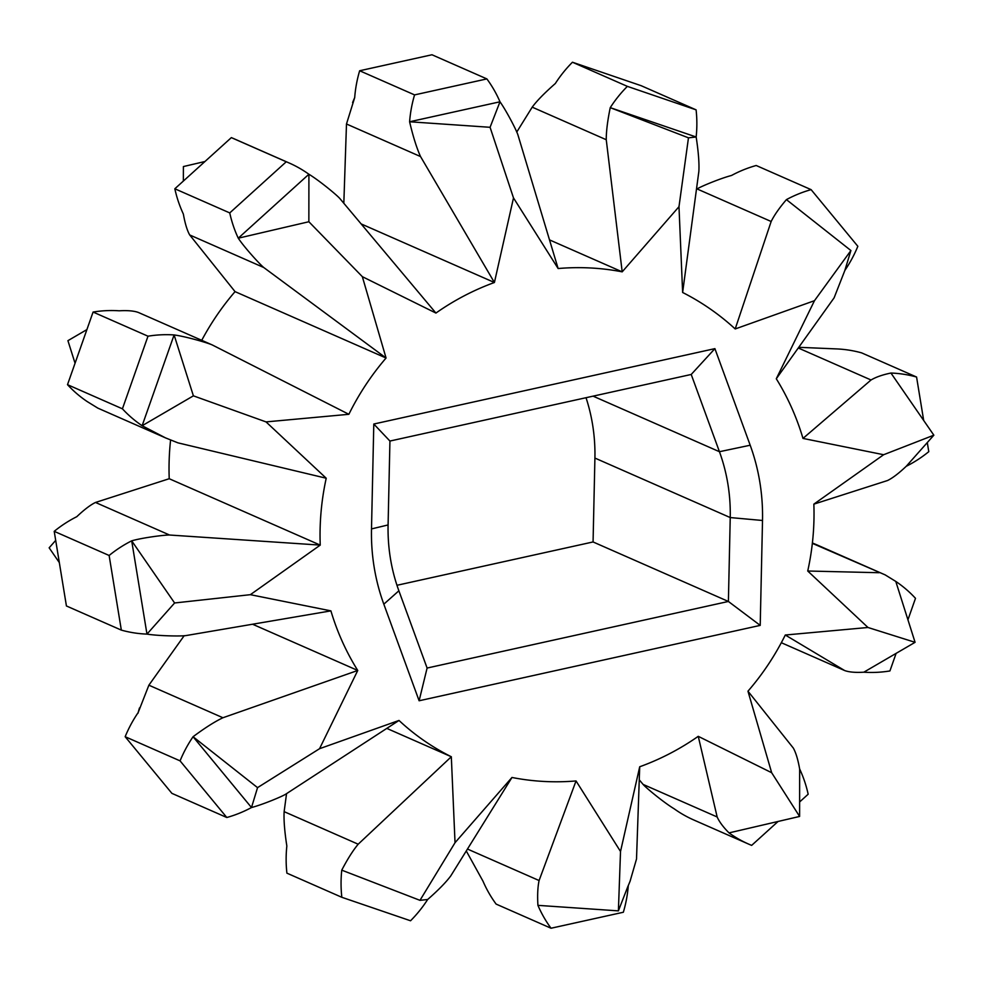 <?xml version="1.0" encoding="UTF-8"?>
<svg xmlns="http://www.w3.org/2000/svg" width="983" height="983" viewBox="0 0 983 983"><rect width="100%" height="100%" fill="white"/><g stroke="black" fill="none" stroke-linecap="round" stroke-linejoin="round"><path stroke-width="1.47" d="M396.972 585.29L593.068 541.952L594.912 458.066A179.705 169.395 113.7 0 0 586.028 397.71M373.798 424.029L371.5 528.915A205.386 193.602 113.7 0 0 383.825 604.176L419.114 700.768L760.215 625.385L762.513 520.486A205.386 193.602 113.7 0 0 750.189 445.225L714.899 348.633L373.798 424.029L389.932 441.048L691.221 374.462L719.445 451.713A179.705 169.395 -66.3 0 1 730.234 517.562L728.391 601.461L593.068 541.952M760.215 625.385L728.391 601.461L427.101 668.047L398.877 590.795A179.705 169.395 -66.3 0 1 388.088 524.947L389.932 441.048M109.125 555.481A123.28 116.215 -66.3 0 1 131.697 540.834L146.971 634.109A123.28 116.215 -66.3 0 1 121.339 630.115L109.125 555.481L54.212 531.336A123.28 116.215 113.7 0 1 76.785 516.689C84.305 509.575 90.547 504.832 95.498 502.46L169.555 535.022L320.237 545.11L250.37 594.678L330.902 610.873A253.639 239.09 113.7 0 0 357.751 670.467L319.549 748.702L399 720.453A247.913 233.684 113.7 0 0 451.32 756.75L455.031 842.689L511.971 777.467A253.577 239.029 113.7 0 0 576.038 780.944L620.519 851.487L639.712 766.765A253.921 239.361 113.7 0 0 698.249 736.328L771.667 772.712L747.965 691.196A252.975 238.464 113.7 0 0 785.294 635.018L867.977 627.486L807.731 571.012A253.958 239.397 113.7 0 0 813.85 504.144L883.643 454.724L802.988 438.418A255.027 240.405 113.7 0 0 776.287 378.762L814.465 300.7L735.198 328.949A261.552 246.549 113.7 0 0 682.632 292.479L678.983 206.7L622.19 271.849A254.978 240.356 113.7 0 0 558.123 268.531L513.495 197.915L494.412 282.502A253.577 239.029 113.7 0 0 435.924 313.061L362.346 276.678L386.061 358.021A254.56 239.95 113.7 0 0 348.867 414.298L266.037 421.904L326.221 478.229A255.027 240.405 113.7 0 0 320.237 545.11L169.223 478.721A255.027 240.405 -66.3 0 1 170.587 440.04M201.736 340.315A254.56 239.95 -66.3 0 1 235.048 291.632L386.061 358.021L263.751 267.511L189.694 234.949C187.188 230.563 185.062 223.596 183.354 214.048A123.28 116.215 113.7 0 1 174.839 188.773L229.752 212.918L286.262 161.765A123.28 116.203 -66.3 0 1 289.137 162.981A123.28 116.203 -66.3 0 1 308.895 174.249L238.267 238.193A123.28 116.215 -66.3 0 1 229.752 212.918M714.899 348.633L691.221 374.462M419.114 700.768L427.101 668.047M778.069 821.469L751.651 845.38A123.293 116.215 -66.3 0 1 748.776 844.164A123.293 116.215 -66.3 0 1 729.017 832.896C723.255 827.121 719.31 821.813 717.16 816.971L698.249 736.328M747.965 691.196L793.306 748.051C795.849 752.523 797.963 759.49 799.646 768.964A123.268 116.203 -66.3 0 1 808.161 794.227L799.646 801.944M639.257 779.814L643.103 784.409C646.126 787.973 663.844 802.558 674.092 808.751A123.293 116.215 113.7 0 0 693.863 820.019L748.776 844.164M896.103 653.4L889.922 670.947A123.293 116.215 -66.3 0 1 863.811 672.2C855.529 672.691 849.152 672.151 844.692 670.566L785.294 635.018M812.351 543.353L885.13 574.858L895.783 581.42A123.28 116.203 -66.3 0 1 915.492 598.328L907.948 619.769M927.301 442.596L928.788 451.664A123.28 116.215 -66.3 0 1 906.215 466.311C898.695 473.425 892.453 478.168 887.502 480.54M798.27 347.994L871.036 379.991C875.902 377.091 882.537 374.769 890.942 373.036A123.28 116.215 -66.3 0 1 916.574 377.03L923.676 420.417M916.574 377.03L861.661 352.885A123.28 116.215 113.7 0 0 836.029 348.891L798.761 347.306M735.198 328.949L771.151 221.507C774.309 215.13 779.408 207.831 786.425 199.623A123.293 116.215 -66.3 0 1 811.11 189.645L756.197 165.5A123.293 116.215 113.7 0 0 731.512 175.478C720.699 178.267 700.719 186.512 697.094 188.945L696.443 189.35M811.11 189.645L857.84 246.291A123.268 116.203 -66.3 0 1 844.876 270.386M682.632 292.479L698.864 171.349C699.318 163.092 698.421 151.64 696.161 136.993L688.481 137.829L610.246 107.651A123.28 116.215 -66.3 0 1 627.363 86.369L696.099 109.85A123.28 116.215 -66.3 0 1 696.161 136.993L610.246 107.651C607.568 120.614 606.228 131.304 606.253 139.721L532.208 107.159C536.779 100.917 544.496 93.029 555.334 83.506A123.28 116.215 113.7 0 1 572.45 62.224L627.363 86.369M696.099 109.85L641.186 85.705L572.45 62.224M513.495 197.915L490.075 127.298L409.604 121.769A123.28 116.215 -66.3 0 1 414.568 94.896L486.88 78.91A123.28 116.215 -66.3 0 1 499.991 101.79L409.604 121.769C413.057 136.49 416.706 148.077 420.527 156.555L346.483 123.993L354.691 97.624A123.28 116.215 113.7 0 1 359.655 70.751L414.568 94.896M486.88 78.91L431.967 54.765L359.655 70.751M289.137 162.981L234.224 138.836A123.28 116.203 113.7 0 0 231.349 137.62L174.839 188.773M326.221 478.229L177.911 442.841L165.476 437.865L142.13 425.725L193.393 395.842L174.102 334.945L142.13 425.725A123.293 116.215 -66.3 0 1 122.42 408.817L147.991 336.198A123.268 116.203 -66.3 0 1 174.102 334.945C185.64 336.444 208.003 342.907 212.365 344.996L138.308 312.434C133.921 310.861 127.557 310.321 119.189 310.8A123.268 116.203 113.7 0 0 93.078 312.053L67.508 384.672A123.293 116.215 113.7 0 0 87.217 401.58L97.87 408.142L165.488 437.865M184.177 635.694L148.875 685.188L138.148 712.589A123.293 116.215 113.7 0 0 125.16 736.709L171.89 793.355L226.803 817.5L180.073 760.867A123.293 116.215 -66.3 0 1 193.061 736.734L251.488 807.535A123.268 116.203 -66.3 0 1 226.803 817.5M286.544 793.662L284.136 811.651C283.682 819.896 284.579 831.348 286.839 846.007A123.293 116.215 113.7 0 0 286.901 873.15L341.826 897.295A123.293 116.215 -66.3 0 1 341.752 870.152C347.552 859.044 353.032 850.393 358.181 844.213L451.32 756.75L386.81 728.391M511.971 777.467L450.804 875.841C446.135 882.169 438.43 890.057 427.666 899.494A123.28 116.203 -66.3 0 1 410.55 920.776L341.826 897.295M54.212 531.336L66.426 605.97L121.339 630.115M628.309 885.425A123.28 116.215 -66.3 0 1 623.345 912.249L551.033 928.235A123.28 116.215 -66.3 0 1 537.922 905.355C537.32 895.329 537.713 887.059 539.089 880.535L576.038 780.944M466.274 850.946L483.009 881.21A123.28 116.215 113.7 0 0 496.12 904.09L551.033 928.235M643.103 784.409L717.16 816.971M812.4 542.96L817.524 545.135M781.325 642.71L844.692 670.566M776.287 378.762L834.125 297.812L844.766 270.694M771.151 221.494L697.094 188.945M558.123 268.531L517.967 135.027C516.714 130.714 506.577 111.079 499.991 101.79L490.075 127.286M362.346 276.678L308.871 221.74L238.267 238.193C244.521 247.63 259.991 264.513 263.751 267.511M286.262 161.765L231.349 137.62M435.924 313.061L339.897 198.591C336.813 194.966 318.897 180.258 308.908 174.249L308.859 221.728M147.991 336.198L93.078 312.053M98.57 408.436L97.87 408.142M67.508 384.672L122.42 408.817M284.136 811.651L358.193 844.213M319.549 748.702L257.558 787.629L251.488 807.535C262.326 804.733 282.281 796.488 285.906 794.067L399 720.453M148.875 685.188L222.932 717.75L357.751 670.467L252.582 624.23M180.073 760.867L125.16 736.709M257.546 787.641L193.061 736.734C204.783 727.985 214.736 721.657 222.92 717.75M169.555 535.022C164.775 534.887 142.388 537.701 131.697 540.834L174.605 602.984L146.971 634.109C158.472 635.976 181.4 636.357 186.02 635.571L330.902 610.873M361.13 223.903L494.412 282.502L420.54 156.555M549.509 239.889L622.19 271.849L606.253 139.721M467.466 849.042L539.089 880.535M630.214 880.768L636.517 859.007L639.712 766.765M799.646 768.952L799.609 816.443L729.017 832.896M895.783 581.42L915.075 642.317L863.811 672.2M890.942 373.036L933.85 435.186L906.215 466.323M786.425 199.623L850.909 250.53L844.852 270.411M204.931 161.519L183.403 166.557L183.354 181.056M427.666 899.494L419.987 900.342L341.752 870.152M55.687 540.404L49.15 547.814L59.324 562.583M169.223 478.721L95.511 502.46M212.365 344.996L348.867 414.298M86.897 329.6L67.925 340.671L75.052 363.231M189.707 234.949L235.048 291.632M346.483 124.005L343.829 203.272M532.208 107.159L516.739 132.078M802.988 438.418L871.024 379.991M887.489 480.54L813.85 504.144M807.731 571.012L879.134 572.72M627.977 886.224L618.393 910.872L537.922 905.355M620.519 851.487L618.393 910.86M771.667 772.724L799.597 816.431M867.977 627.486L915.062 642.317M883.643 454.724L933.838 435.186M814.465 300.7L850.909 250.542M678.983 206.7L688.469 137.841M266.037 421.904L193.405 395.842M174.63 602.972L250.37 594.678M455.031 842.701L419.987 900.33M750.189 445.225L719.445 451.713L593.093 396.149M762.513 520.486L730.234 517.562L594.912 458.066M398.877 590.795L383.825 604.176M388.088 524.947L371.5 528.915M885.13 574.871L817.512 545.135M630.263 880.793L627.117 888.423M137.927 713.339L139.463 707.957M354.691 97.575L352.59 102.539"/></g></svg>
